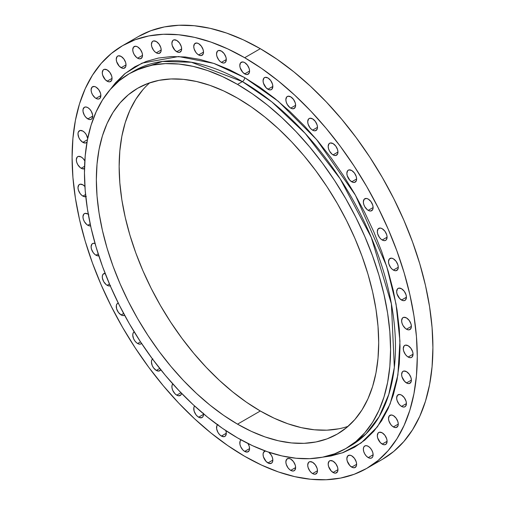 <?xml version="1.0" encoding="UTF-8"?>
<svg xmlns="http://www.w3.org/2000/svg" width="505" height="505" viewBox="0 0 505 505"><rect width="100%" height="100%" fill="white"/><g stroke="black" fill="none" stroke-linecap="round" stroke-linejoin="round"><path stroke-width="0.76" d="M241.232 439.798L240.172 441.016L239.894 444.116L240.62 446.572L242.817 449.911L244.685 451.419L247.399 452.038L249.199 450.542L249.571 448.598L244.685 451.419A6.906 3.99 60 0 1 240.216 445.473A6.906 3.99 60 0 1 241.081 439.893M217.964 424.446L216.904 425.665L216.626 428.764L217.964 432.419L219.549 434.559L221.417 436.067L224.132 436.686L225.482 435.903L226.303 433.246L221.417 436.067A6.906 3.99 60 0 1 217.055 430.443A6.906 3.99 60 0 1 217.497 424.806M203.49 413.816A6.906 3.99 60 0 1 202.082 417.528A6.906 3.99 60 0 1 198.629 417.187A6.906 3.99 60 0 1 194.305 411.67A6.906 3.99 60 0 1 194.608 406.02L193.838 407.674L194.116 411.095L195.915 414.668L197.676 416.524L199.582 417.629L202.082 417.528L203.143 416.309L203.515 414.365L198.629 417.187L203.515 414.365L203.42 413.21M176.775 395.156A6.906 3.99 60 0 1 172.432 389.589A6.906 3.99 60 0 1 172.798 383.939L171.984 385.65L171.984 387.846L172.71 390.302L174.907 393.647L176.775 395.156L178.644 395.806L180.834 394.992L181.573 393.351A6.906 3.99 60 0 1 180.228 395.497A6.906 3.99 60 0 1 176.775 395.156L180.973 392.732L176.775 395.156M152.851 358.802L151.79 360.021L151.418 361.965L152.239 365.576L153.589 367.911L156.304 370.43L159.731 368.448L156.304 370.43A6.906 3.99 60 0 1 151.891 364.66A6.906 3.99 60 0 1 152.51 359.042M141.583 343.463A6.906 3.99 60 0 1 141.084 343.848A6.906 3.99 60 0 1 137.631 343.507L140.51 341.841L137.631 343.507A6.906 3.99 60 0 1 133.118 337.422A6.906 3.99 60 0 1 134.178 331.886A6.906 3.99 60 0 1 134.191 331.873L133.118 333.104L132.746 335.049L133.566 338.653L134.917 340.989L136.678 342.851L138.585 343.949L140.346 344.126L141.69 343.343M118.422 303.044L117.078 303.821L116.346 305.43L116.623 308.852L118.422 312.425L121.137 314.937L123.643 313.491L121.137 314.937A6.906 3.99 60 0 1 116.623 308.852A6.906 3.99 60 0 1 117.684 303.316A6.906 3.99 60 0 1 118.265 303.076M105.286 273.375L103.096 274.19L102.37 275.799L102.37 278.002L103.702 281.664L106.208 284.65L107.161 285.306L109.452 283.987L107.161 285.306A6.906 3.99 60 0 1 102.648 279.221A6.906 3.99 60 0 1 103.702 273.685A6.906 3.99 60 0 1 105.116 273.363M95.982 255.214A6.906 3.99 60 0 1 91.468 249.129A6.906 3.99 60 0 1 92.529 243.593A6.906 3.99 60 0 1 95.054 243.505L93.267 243.322L91.916 244.098L91.096 246.756L91.468 249.129L93.267 252.702L95.028 254.558L96.935 255.656L98.822 255.808A6.906 3.99 60 0 1 95.982 255.214L98.21 253.927L95.982 255.214M87.832 225.274A6.906 3.99 60 0 1 83.319 219.189A6.906 3.99 60 0 1 84.373 213.653A6.906 3.99 60 0 1 87.832 213.994L85.118 213.375L83.767 214.158L82.946 216.815L83.319 219.189L84.373 221.632L86.879 224.618L88.779 225.716L90.603 225.88A6.906 3.99 60 0 1 87.832 225.274L90.18 223.917L87.832 225.274M85.781 196.666A6.906 3.99 60 0 1 82.87 196.098L85.56 194.545L82.87 196.098A6.906 3.99 60 0 1 78.357 190.006A6.906 3.99 60 0 1 79.418 184.47A6.906 3.99 60 0 1 82.87 184.817L80.156 184.199L78.812 184.975L77.985 187.633L78.357 190.006L80.156 193.579L81.917 195.435L83.824 196.54L86.323 196.439M84.505 168.695A6.906 3.99 60 0 1 81.204 168.272L84.569 166.328L81.204 168.272A6.906 3.99 60 0 1 76.697 162.181A6.906 3.99 60 0 1 77.751 156.645A6.906 3.99 60 0 1 81.204 156.992L78.496 156.373L77.145 157.15L76.324 159.807L76.697 162.181L77.751 164.624L80.257 167.609L82.157 168.714L84.663 168.613M82.87 142.366A6.906 3.99 60 0 1 78.357 136.281A6.906 3.99 60 0 1 79.418 130.744A6.906 3.99 60 0 1 82.87 131.085L80.156 130.467L78.357 131.963L77.985 133.907L78.812 137.511L80.156 139.847L82.87 142.366L85.585 142.984L87.018 142.101A6.906 3.99 60 0 1 86.323 142.707A6.906 3.99 60 0 1 82.87 142.366L87.46 139.715L82.87 142.366M87.832 118.909A6.906 3.99 60 0 1 83.319 112.823A6.906 3.99 60 0 1 84.373 107.287A6.906 3.99 60 0 1 87.832 107.628L85.957 106.978L84.373 107.287L83.041 109.402L83.041 111.605L84.373 115.266L85.957 117.4L88.779 119.35L90.54 119.527L91.891 118.751L92.712 116.093L87.832 118.909L92.712 116.093L92.617 114.938L91.285 111.277L89.701 109.137L87.832 107.628A6.906 3.99 60 0 1 92.339 113.72A6.906 3.99 60 0 1 91.285 119.256A6.906 3.99 60 0 1 87.832 118.909M95.982 98.38A6.906 3.99 60 0 1 91.468 92.295A6.906 3.99 60 0 1 92.529 86.759A6.906 3.99 60 0 1 95.982 87.1L94.113 86.45L91.916 87.264L91.096 89.922L91.468 92.295L92.529 94.738L95.028 97.724L96.935 98.822L98.696 98.999L100.04 98.222L100.867 95.565L95.982 98.38L100.867 95.565L100.495 93.191L98.696 89.619L95.982 87.1A6.906 3.99 60 0 1 100.495 93.191A6.906 3.99 60 0 1 99.434 98.721A6.906 3.99 60 0 1 95.982 98.38M107.161 81.198A6.906 3.99 60 0 1 102.648 75.112A6.906 3.99 60 0 1 103.702 69.576A6.906 3.99 60 0 1 107.161 69.917L104.447 69.299L103.096 70.075L102.275 72.739L102.648 75.112L105.286 79.689L108.114 81.64L109.875 81.816L111.674 80.32L112.041 78.376L107.161 81.198L112.041 78.376L111.674 76.002L109.875 72.436L107.161 69.917A6.906 3.99 60 0 1 111.674 76.002A6.906 3.99 60 0 1 110.614 81.539A6.906 3.99 60 0 1 107.161 81.198M121.137 67.708A6.906 3.99 60 0 1 116.623 61.616A6.906 3.99 60 0 1 117.684 56.08A6.906 3.99 60 0 1 121.137 56.427L118.422 55.809L117.078 56.585L116.251 59.243L116.623 61.616L119.268 66.199L122.09 68.15L123.851 68.32L125.65 66.83L126.023 64.886L121.137 67.708L126.023 64.886L125.65 62.513L123.851 58.94L121.137 56.427A6.906 3.99 60 0 1 125.65 62.513A6.906 3.99 60 0 1 124.59 68.049A6.906 3.99 60 0 1 121.137 67.708M137.631 58.182A6.906 3.99 60 0 1 133.118 52.097A6.906 3.99 60 0 1 134.178 46.561A6.906 3.99 60 0 1 137.631 46.902L135.763 46.252L133.566 47.066L132.746 49.724L133.118 52.097L134.178 54.54L136.678 57.526L138.585 58.624L140.346 58.801L142.145 57.305L142.517 55.361L137.631 58.182L142.517 55.361L142.145 52.993L140.346 49.421L137.631 46.902A6.906 3.99 60 0 1 142.145 52.993A6.906 3.99 60 0 1 141.084 58.523A6.906 3.99 60 0 1 137.631 58.182M156.304 52.823A6.906 3.99 60 0 1 151.79 46.738A6.906 3.99 60 0 1 152.851 41.202A6.906 3.99 60 0 1 156.304 41.543L153.589 40.924L152.239 41.707L151.418 44.364L151.79 46.738L153.589 50.304L155.351 52.166L157.257 53.265L159.018 53.442L160.817 51.946L161.19 50.001L156.304 52.823L161.19 50.001L160.817 47.628L159.018 44.061L156.304 41.543A6.906 3.99 60 0 1 160.817 47.628A6.906 3.99 60 0 1 159.757 53.164A6.906 3.99 60 0 1 156.304 52.823M176.775 51.737A6.906 3.99 60 0 1 172.262 45.646A6.906 3.99 60 0 1 173.322 40.11A6.906 3.99 60 0 1 176.775 40.457L174.061 39.838L172.71 40.615L171.889 43.272L172.262 45.646L174.907 50.229L177.728 52.179L179.49 52.35L181.289 50.86L181.661 48.916L176.775 51.737L181.661 48.916L181.289 46.542L179.49 42.969L176.775 40.457A6.906 3.99 60 0 1 181.289 46.542A6.906 3.99 60 0 1 180.228 52.078A6.906 3.99 60 0 1 176.775 51.737M198.629 54.938A6.906 3.99 60 0 1 194.116 48.852A6.906 3.99 60 0 1 195.176 43.316A6.906 3.99 60 0 1 198.629 43.657L196.761 43.007L194.564 43.821L193.743 46.479L194.116 48.852L195.915 52.425L197.676 54.281L199.582 55.38L201.343 55.556L203.143 54.067L203.515 52.122L198.629 54.938L203.515 52.122L203.143 49.749L201.343 46.176L198.629 43.657A6.906 3.99 60 0 1 203.143 49.749A6.906 3.99 60 0 1 202.082 55.285A6.906 3.99 60 0 1 198.629 54.938M221.417 62.374A6.906 3.99 60 0 1 216.904 56.289A6.906 3.99 60 0 1 217.964 50.753A6.906 3.99 60 0 1 221.417 51.093L218.703 50.475L217.358 51.258L216.531 53.915L216.904 56.289L218.703 59.855L220.464 61.717L222.37 62.816L224.132 62.992L225.482 62.21L226.303 59.552L221.417 62.374L226.303 59.552L225.931 57.179L224.132 53.612L221.417 51.093A6.906 3.99 60 0 1 225.931 57.179A6.906 3.99 60 0 1 224.87 62.715A6.906 3.99 60 0 1 221.417 62.374M244.685 73.882A6.906 3.99 60 0 1 240.172 67.796A6.906 3.99 60 0 1 241.232 62.26A6.906 3.99 60 0 1 244.685 62.601L242.817 61.951L240.62 62.765L239.799 65.423L240.172 67.796L242.817 72.379L245.638 74.323L247.399 74.5L249.199 73.01L249.571 71.066L244.685 73.882L249.571 71.066L249.199 68.693L247.399 65.12L244.685 62.601A6.906 3.99 60 0 1 249.199 68.693A6.906 3.99 60 0 1 248.138 74.229A6.906 3.99 60 0 1 244.685 73.882M267.947 89.24A6.906 3.99 60 0 1 263.44 83.148A6.906 3.99 60 0 1 264.494 77.612A6.906 3.99 60 0 1 267.947 77.959L265.239 77.341L263.888 78.117L263.067 80.775L263.44 83.148L266.078 87.731L268.9 89.682L270.661 89.852L272.012 89.076L272.833 86.418L267.947 89.24L272.833 86.418L272.46 84.045L270.661 80.472L267.947 77.959A6.906 3.99 60 0 1 272.46 84.045A6.906 3.99 60 0 1 271.406 89.581A6.906 3.99 60 0 1 267.947 89.24M290.741 108.12A6.906 3.99 60 0 1 286.228 102.035A6.906 3.99 60 0 1 287.288 96.499A6.906 3.99 60 0 1 290.741 96.84L288.027 96.221L286.682 97.004L285.855 99.662L286.228 102.035L287.288 104.478L289.788 107.464L291.694 108.562L293.455 108.739L295.255 107.243L295.627 105.299L290.741 108.12L295.627 105.299L295.255 102.925L293.455 99.359L290.741 96.84A6.906 3.99 60 0 1 295.255 102.925A6.906 3.99 60 0 1 294.194 108.461A6.906 3.99 60 0 1 290.741 108.12M312.595 130.151A6.906 3.99 60 0 1 308.082 124.066A6.906 3.99 60 0 1 309.142 118.53A6.906 3.99 60 0 1 312.595 118.871L309.881 118.252L308.536 119.035L307.709 121.692L308.082 124.066L309.881 127.632L311.642 129.495L313.548 130.593L315.309 130.77L317.108 129.274L317.481 127.329L312.595 130.151L317.481 127.329L317.108 124.956L315.309 121.389L312.595 118.871A6.906 3.99 60 0 1 317.108 124.956A6.906 3.99 60 0 1 316.048 130.492A6.906 3.99 60 0 1 312.595 130.151M333.066 154.877A6.906 3.99 60 0 1 328.553 148.792A6.906 3.99 60 0 1 329.613 143.256A6.906 3.99 60 0 1 333.066 143.597L330.352 142.978L329.007 143.761L328.181 146.418L328.553 148.792L329.613 151.235L332.113 154.221L334.02 155.319L335.781 155.496L337.58 154L337.952 152.055L333.066 154.877L337.952 152.055L337.58 149.682L335.781 146.115L333.066 143.597A6.906 3.99 60 0 1 337.58 149.682A6.906 3.99 60 0 1 336.519 155.218A6.906 3.99 60 0 1 333.066 154.877M351.739 181.8A6.906 3.99 60 0 1 347.225 175.708A6.906 3.99 60 0 1 348.286 170.179A6.906 3.99 60 0 1 351.739 170.52L349.024 169.901L347.68 170.677L346.853 173.341L347.225 175.708L349.87 180.291L352.692 182.242L354.453 182.412L356.252 180.923L356.625 178.978L351.739 181.8L356.625 178.978L356.252 176.605L354.453 173.038L351.739 170.52A6.906 3.99 60 0 1 356.252 176.605A6.906 3.99 60 0 1 355.192 182.141A6.906 3.99 60 0 1 351.739 181.8M368.233 210.364A6.906 3.99 60 0 1 363.72 204.279A6.906 3.99 60 0 1 364.78 198.743A6.906 3.99 60 0 1 368.233 199.084L366.365 198.433L364.168 199.248L363.348 201.905L363.72 204.279L364.78 206.722L367.28 209.708L369.187 210.806L370.948 210.983L372.747 209.487L373.119 207.542L368.233 210.364L373.119 207.542L372.747 205.175L370.948 201.602L368.233 199.084A6.906 3.99 60 0 1 372.747 205.175A6.906 3.99 60 0 1 371.686 210.705A6.906 3.99 60 0 1 368.233 210.364M382.209 239.995A6.906 3.99 60 0 1 377.696 233.91A6.906 3.99 60 0 1 378.756 228.374A6.906 3.99 60 0 1 382.209 228.714L380.341 228.064L378.15 228.879L377.323 231.536L377.696 233.91L379.495 237.483L381.256 239.338L383.162 240.437L384.924 240.614L386.274 239.837L387.095 237.18L382.209 239.995L387.095 237.18L386.723 234.806L384.924 231.233L382.209 228.714A6.906 3.99 60 0 1 386.723 234.806A6.906 3.99 60 0 1 385.662 240.336A6.906 3.99 60 0 1 382.209 239.995M393.389 270.087A6.906 3.99 60 0 1 388.875 264.001A6.906 3.99 60 0 1 389.936 258.465A6.906 3.99 60 0 1 393.389 258.806L391.52 258.156L389.33 258.97L388.503 261.628L388.875 264.001L390.674 267.574L392.435 269.43L394.342 270.529L396.103 270.705L397.902 269.216L398.275 267.271L393.389 270.087L398.275 267.271L397.902 264.898L396.103 261.325L393.389 258.806A6.906 3.99 60 0 1 397.902 264.898A6.906 3.99 60 0 1 396.842 270.434A6.906 3.99 60 0 1 393.389 270.087M401.538 300.033A6.906 3.99 60 0 1 397.025 293.942A6.906 3.99 60 0 1 398.085 288.405A6.906 3.99 60 0 1 401.538 288.746L398.824 288.134L397.479 288.911L396.652 291.568L397.025 293.942L399.67 298.524L402.491 300.475L404.252 300.645L405.603 299.869L406.424 297.211L401.538 300.033L406.424 297.211L406.052 294.838L404.252 291.265L401.538 288.746A6.906 3.99 60 0 1 406.052 294.838A6.906 3.99 60 0 1 404.991 300.374A6.906 3.99 60 0 1 401.538 300.033M267.947 462.933A6.906 3.99 60 0 1 263.44 456.842A6.906 3.99 60 0 1 264.494 451.306A6.906 3.99 60 0 1 265.371 451.009L263.44 452.524L263.067 454.468L263.44 456.842L266.078 461.425L268.9 463.375L271.406 463.274L272.46 462.056L272.833 460.112L267.947 462.933L272.833 460.112L272.46 457.738L271.406 455.295L268.767 452.202A6.906 3.99 60 0 1 272.605 458.262A6.906 3.99 60 0 1 271.406 463.274A6.906 3.99 60 0 1 267.947 462.933M290.741 470.363A6.906 3.99 60 0 1 286.228 464.278A6.906 3.99 60 0 1 287.288 458.742A6.906 3.99 60 0 1 290.741 459.083L288.873 458.433L286.682 459.247L285.855 461.905L286.228 464.278L288.027 467.851L289.788 469.707L291.694 470.805L293.455 470.982L294.8 470.205L295.627 467.548L290.741 470.363L295.627 467.548L295.255 465.174L293.455 461.602L290.741 459.083A6.906 3.99 60 0 1 295.255 465.174A6.906 3.99 60 0 1 294.194 470.71A6.906 3.99 60 0 1 290.741 470.363M312.595 473.57A6.906 3.99 60 0 1 308.082 467.485A6.906 3.99 60 0 1 309.142 461.949A6.906 3.99 60 0 1 312.595 462.29L309.881 461.671L308.536 462.454L307.709 465.111L308.082 467.485L309.881 471.051L311.642 472.914L313.548 474.012L315.309 474.189L317.108 472.693L317.481 470.748L312.595 473.57L317.481 470.748L317.108 468.375L315.309 464.808L312.595 462.29A6.906 3.99 60 0 1 317.108 468.375A6.906 3.99 60 0 1 316.048 473.911A6.906 3.99 60 0 1 312.595 473.57M333.066 472.484A6.906 3.99 60 0 1 328.553 466.393A6.906 3.99 60 0 1 329.613 460.857A6.906 3.99 60 0 1 333.066 461.204L330.352 460.585L329.007 461.362L328.181 464.019L328.553 466.393L331.198 470.976L334.02 472.926L335.781 473.097L337.58 471.607L337.952 469.663L333.066 472.484L337.952 469.663L337.58 467.289L335.781 463.716L333.066 461.204A6.906 3.99 60 0 1 337.58 467.289A6.906 3.99 60 0 1 336.519 472.825A6.906 3.99 60 0 1 333.066 472.484M351.739 467.119A6.906 3.99 60 0 1 347.225 461.033A6.906 3.99 60 0 1 348.286 455.497A6.906 3.99 60 0 1 351.739 455.838L349.87 455.188L347.68 456.002L346.853 458.66L347.225 461.033L349.87 465.616L352.692 467.561L354.453 467.737L356.252 466.248L356.625 464.303L351.739 467.119L356.625 464.303L356.252 461.93L354.453 458.357L351.739 455.838A6.906 3.99 60 0 1 356.252 461.93A6.906 3.99 60 0 1 355.192 467.466A6.906 3.99 60 0 1 351.739 467.119M363.348 449.141L363.72 451.514L364.78 453.951L366.365 456.091L368.233 457.599A6.906 3.99 60 0 1 363.72 451.514A6.906 3.99 60 0 1 364.78 445.978A6.906 3.99 60 0 1 368.233 446.319L366.365 445.669L364.78 445.978L363.72 447.196L363.348 449.141M373.119 454.778L368.233 457.599L370.102 458.25L371.686 457.94L372.747 456.722L373.119 454.778L372.747 452.404L371.686 449.968L370.102 447.828L368.233 446.319A6.906 3.99 60 0 1 372.747 452.404A6.906 3.99 60 0 1 371.686 457.94A6.906 3.99 60 0 1 368.233 457.599L373.119 454.778M382.209 444.11A6.906 3.99 60 0 1 377.696 438.018A6.906 3.99 60 0 1 378.756 432.488A6.906 3.99 60 0 1 382.209 432.829L379.495 432.211L378.15 432.987L377.323 435.651L377.696 438.018L380.341 442.601L383.162 444.551L384.924 444.722L386.274 443.945L387.095 441.288L382.209 444.11L387.095 441.288L386.723 438.914L384.924 435.348L382.209 432.829A6.906 3.99 60 0 1 386.723 438.914A6.906 3.99 60 0 1 385.662 444.451A6.906 3.99 60 0 1 382.209 444.11M393.389 426.921A6.906 3.99 60 0 1 388.875 420.835A6.906 3.99 60 0 1 389.936 415.299A6.906 3.99 60 0 1 393.389 415.64L391.52 414.99L389.33 415.804L388.503 418.462L388.875 420.835L390.674 424.408L392.435 426.264L394.342 427.363L396.103 427.539L397.902 426.05L398.275 424.105L393.389 426.921L398.275 424.105L397.902 421.732L396.103 418.159L393.389 415.64A6.906 3.99 60 0 1 397.902 421.732A6.906 3.99 60 0 1 396.842 427.268A6.906 3.99 60 0 1 393.389 426.921M401.538 406.392A6.906 3.99 60 0 1 397.025 400.307A6.906 3.99 60 0 1 398.085 394.771A6.906 3.99 60 0 1 401.538 395.112L399.67 394.462L397.479 395.276L396.652 397.934L397.025 400.307L398.824 403.88L400.585 405.736L402.491 406.834L404.252 407.011L405.603 406.235L406.424 403.577L401.538 406.392L406.424 403.577L406.052 401.204L404.252 397.631L401.538 395.112A6.906 3.99 60 0 1 406.052 401.204A6.906 3.99 60 0 1 404.991 406.74A6.906 3.99 60 0 1 401.538 406.392M406.5 382.941A6.906 3.99 60 0 1 401.986 376.85A6.906 3.99 60 0 1 403.041 371.314A6.906 3.99 60 0 1 406.5 371.661L403.785 371.042L402.434 371.819L401.614 374.476L401.986 376.85L404.631 381.433L407.453 383.383L409.214 383.554L411.013 382.064L411.379 380.12L406.5 382.941L411.379 380.12L411.013 377.746L409.214 374.173L406.5 371.661A6.906 3.99 60 0 1 411.013 377.746A6.906 3.99 60 0 1 409.953 383.282A6.906 3.99 60 0 1 406.5 382.941M406.5 329.209A6.906 3.99 60 0 1 401.986 323.124A6.906 3.99 60 0 1 403.041 317.588A6.906 3.99 60 0 1 406.5 317.929L403.785 317.31L402.434 318.093L401.614 320.751L401.986 323.124L403.041 325.567L405.547 328.553L407.453 329.651L409.214 329.828L411.013 328.332L411.379 326.388L406.5 329.209L411.379 326.388L411.013 324.014L409.214 320.448L406.5 317.929A6.906 3.99 60 0 1 411.013 324.014A6.906 3.99 60 0 1 409.953 329.55A6.906 3.99 60 0 1 406.5 329.209M408.16 357.035A6.906 3.99 60 0 1 403.647 350.95A6.906 3.99 60 0 1 404.707 345.414A6.906 3.99 60 0 1 408.16 345.755L405.446 345.136L404.101 345.919L403.274 348.576L403.647 350.95L405.446 354.516L407.207 356.378L409.113 357.477L410.874 357.654L412.225 356.871L413.046 354.213L408.16 357.035L413.046 354.213L412.673 351.84L410.874 348.273L408.16 345.755A6.906 3.99 60 0 1 412.673 351.84A6.906 3.99 60 0 1 411.613 357.376A6.906 3.99 60 0 1 408.16 357.035M348.16 447.146L350.634 445.782A216.456 124.969 -120 0 0 383.813 272.334A216.456 124.969 -120 0 0 242.406 81.595A3.226 1.862 120 0 0 244.685 77.644L278.217 101.234L316.54 139.481L355.457 195.22L386.622 266.078L396.046 304.079L399.947 341.134L397.889 375.063L390.106 404.019L377.437 426.794L361.1 442.98L342.453 452.84L322.752 457.151L330.983 455.977L343.23 452.562L354.523 447.26L364.762 440.126L373.839 431.232L381.679 420.659L388.194 408.507L393.332 394.904L397.037 379.962L399.272 363.846L400.023 346.695L399.272 328.679L397.037 309.982L393.332 290.766L388.194 271.229L381.679 251.553L373.839 231.928L364.762 212.548L354.523 193.598L343.23 175.254L330.983 157.699L317.91 141.103L304.13 125.619L289.775 111.403L274.991 98.589L259.911 87.302L244.685 77.644L229.459 69.715L214.379 63.592L199.595 59.337L185.24 56.977L171.46 56.547L158.387 58.05L146.141 61.465L134.848 66.767L124.609 73.9L115.525 82.795L110.393 89.335L125.139 73.459L142.082 63.106L178.574 56.535L213.779 63.39L244.685 77.644A3.226 1.862 -60 0 1 242.406 81.595L191.389 62.248L162.559 61.452L134.178 70.87L129.293 73.692A216.456 124.969 60 0 1 237.52 84.411A216.456 124.969 60 0 1 378.927 275.156A216.456 124.969 60 0 1 345.748 448.604A216.456 124.969 60 0 1 237.52 437.885A216.456 124.969 60 0 1 96.114 247.141A216.456 124.969 60 0 1 129.293 73.692L140.422 68.472L152.485 65.107L165.369 63.624L178.947 64.053L193.093 66.37L207.662 70.567L222.516 76.602L237.52 84.411L242.406 81.595L237.52 84.411L252.525 93.924L267.379 105.046L281.948 117.678L296.094 131.685L309.672 146.936L322.556 163.292L334.619 180.588L345.748 198.661L355.836 217.339L364.78 236.435L372.501 255.77L378.927 275.156L383.983 294.409L387.638 313.34L389.841 331.766L390.573 349.517L389.841 366.415L387.638 382.298L383.983 397.012L378.927 410.42L372.501 422.395L364.78 432.81L355.836 441.578L345.748 448.604L334.619 453.825L322.556 457.189L309.672 458.673L296.094 458.25L281.948 455.927L267.379 451.729L252.525 445.694L237.52 437.885L222.516 428.373L207.662 417.25L193.093 404.625L178.947 390.611L165.369 375.36L152.485 359.005L140.422 341.708L129.293 323.636L119.205 304.963L110.26 285.862L102.534 266.526L96.114 247.141L91.052 227.894L87.403 208.963L85.2 190.53L84.461 172.779L85.2 155.887L87.403 139.999L91.052 125.284L96.114 111.876L102.534 99.902L110.26 89.486L119.205 80.718L129.293 73.692M237.52 424.156A199.645 115.266 60 0 1 107.098 248.226A199.645 115.266 60 0 1 137.701 88.249A199.645 115.266 60 0 1 237.52 98.14A199.645 115.266 60 0 1 367.943 274.07A199.645 115.266 60 0 1 337.34 434.048A199.645 115.266 60 0 1 237.52 424.156L260.315 411.001L237.52 424.156L251.357 431.365L265.062 436.926L278.501 440.802L291.543 442.942L304.067 443.333L315.947 441.97L327.076 438.864L337.34 434.048L346.645 427.565L354.901 419.478L362.022 409.871L367.943 398.83L372.614 386.464L375.979 372.886L378.011 358.241L378.693 342.655L378.011 326.28L375.979 309.287L372.614 291.821L367.943 274.07L362.022 256.186L354.901 238.354L346.645 220.742L337.34 203.515L327.076 186.844L315.947 170.892L304.067 155.805L291.543 141.735L278.501 128.819L265.062 117.173L251.357 106.915L237.52 98.14L223.683 90.938L209.979 85.37L196.54 81.501L183.498 79.354L170.974 78.963L159.088 80.327L147.965 83.432L137.695 88.249L128.396 94.732L120.139 102.818L113.019 112.426L107.098 123.466L102.427 135.832L99.062 149.411L97.029 164.062L96.348 179.647L97.029 196.016L99.062 213.015L102.427 230.476L107.098 248.233L113.019 266.11L120.139 283.943L128.396 301.561L137.695 318.781L147.965 335.453L159.088 351.404L170.974 366.491L183.498 380.562L196.54 393.477L209.979 405.124L223.683 415.388L237.52 424.156M149.751 82.801A199.645 115.266 -120 0 0 133.194 245.487A199.645 115.266 -120 0 0 260.315 411.001L274.152 418.203L287.856 423.764L301.296 427.64L314.337 429.78L326.861 430.172L338.748 428.808M260.315 48.688L244.685 57.715A244.085 140.927 60 0 1 404.145 272.807A244.085 140.927 60 0 1 366.725 468.4A244.085 140.927 60 0 1 244.685 456.312A244.085 140.927 60 0 1 85.225 241.22A244.085 140.927 60 0 1 122.639 45.627A244.085 140.927 60 0 1 244.685 57.715L260.315 48.688A244.085 140.927 -120 0 0 138.275 36.6L150.825 30.717L164.428 26.916L178.953 25.25L194.267 25.73L210.213 28.343L226.644 33.078L243.397 39.882L260.315 48.688L277.232 59.42L293.986 71.962L310.417 86.197L326.363 101.997L341.677 119.199L356.202 137.638L369.812 157.143L382.361 177.526L393.736 198.585L403.823 220.117L412.528 241.92L419.775 263.78L425.481 285.489L429.597 306.838L432.078 327.619L432.911 347.636L432.078 366.687L429.597 384.602L425.481 401.197L419.775 416.316L412.528 429.818L403.823 441.566L393.736 451.451L382.361 459.373A244.085 140.927 -120 0 0 419.775 263.78A244.085 140.927 -120 0 0 260.315 48.688M374.293 463.451A244.085 140.927 -120 0 0 382.361 459.373L366.725 468.4L354.175 474.283L340.572 478.084L326.047 479.75L310.733 479.27L294.787 476.657L278.356 471.923L261.603 465.118L244.685 456.312L227.768 445.58L211.014 433.037L194.583 418.803L178.637 403.003L163.323 385.801L148.798 367.362L135.189 347.857L122.639 327.474L111.264 306.415L101.177 284.883L92.472 263.08L85.225 241.22L79.519 219.511L75.403 198.162L72.922 177.381L72.089 157.364L72.922 138.313L75.403 120.398L79.519 103.803L85.225 88.684L92.472 75.182L101.177 63.434L111.264 53.549L122.639 45.627L135.189 39.737L148.798 35.943L163.323 34.277L178.637 34.75L194.583 37.37L211.014 42.104L227.768 48.909L244.685 57.715L261.603 68.44L278.356 80.983L294.787 95.224L310.733 111.018L326.047 128.22L340.572 146.665L354.175 166.17L366.725 186.547L378.1 207.605L388.194 229.144L396.898 250.947L404.139 272.807L409.845 294.516L413.961 315.865L416.448 336.646L417.281 356.663L416.448 375.714L413.961 393.629L409.845 410.224L404.139 425.343L396.898 438.839L388.194 450.593L378.1 460.472L366.725 468.4M142.934 89.656L135.813 99.264L129.892 110.305L125.227 122.677L121.856 136.249L119.824 150.9L119.148 166.486L119.824 182.854L121.856 199.854L125.227 217.314L129.892 235.071L135.813 252.948L142.934 270.781L151.191 288.399L160.495 305.62L170.759 322.291L181.888 338.243L193.768 353.33L206.292 367.4L219.334 380.322L232.773 391.962L246.478 402.226L260.315 411.001A199.645 115.266 -120 0 0 348.084 426.334M249.571 448.598L249.199 446.231L247.974 443.504A6.906 3.99 60 0 1 248.138 451.76A6.906 3.99 60 0 1 244.685 451.419L249.571 448.598M226.303 433.246L225.861 430.639A6.906 3.99 60 0 1 224.87 436.408A6.906 3.99 60 0 1 221.417 436.067L226.303 433.246M160.741 369.71A6.906 3.99 60 0 1 159.757 370.771A6.906 3.99 60 0 1 156.304 370.43L159.018 371.042L160.817 369.553M121.137 314.937L123.005 315.587L124.609 315.272A6.906 3.99 60 0 1 124.59 315.284A6.906 3.99 60 0 1 121.137 314.937M110.241 285.824A6.906 3.99 60 0 1 107.161 285.306L109.029 285.956L110.614 285.653M88.779 214.65L87.832 213.994A6.906 3.99 60 0 1 88.293 214.29M84.909 186.503L82.87 184.817A6.906 3.99 60 0 1 84.909 186.503M84.821 160.918L83.079 158.501L81.204 156.992A6.906 3.99 60 0 1 84.821 160.918M87.687 138.566L86.323 134.734L84.739 132.594L82.87 131.085A6.906 3.99 60 0 1 87.687 138.566M345.748 448.604L350.634 445.782L366.081 433.852L379.122 416.713L388.806 394.392L394.342 367.413L391.388 303.846L371.276 237.382L340.136 178.745L305.241 133.453L271.81 101.859L242.406 81.595A216.456 124.969 -120 0 0 134.178 70.87M138.275 36.6L122.639 45.627"/></g></svg>
